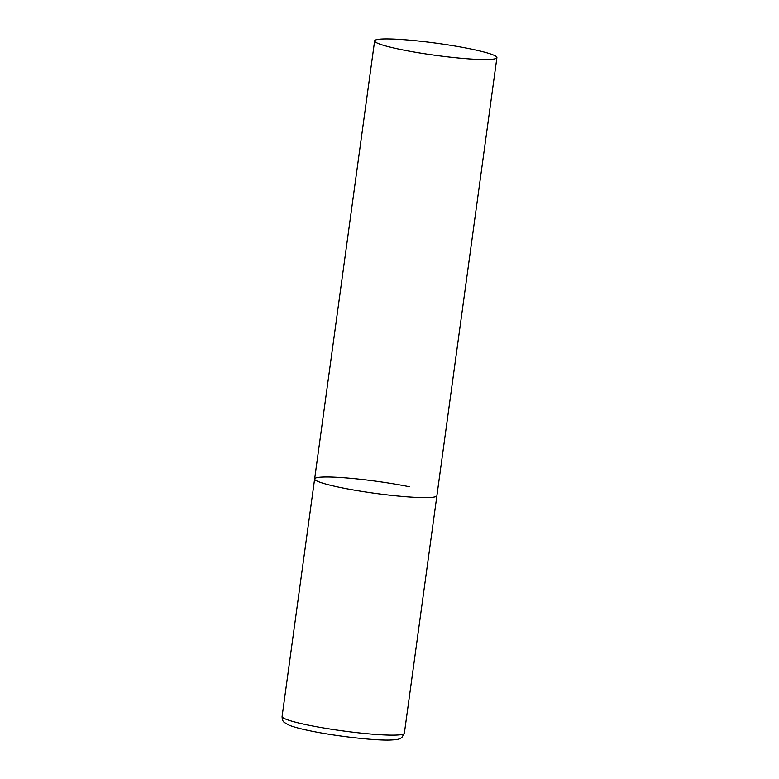 <?xml version="1.0" encoding="UTF-8"?>
<svg xmlns="http://www.w3.org/2000/svg" width="779" height="779" viewBox="0 0 779 779"><rect width="100%" height="100%" fill="white"/><g stroke="black" fill="none" stroke-linecap="round" stroke-linejoin="round"><path stroke-width="1.17" d="M496.905 57.617A61.707 6.066 7.8 0 0 453.709 45.825A61.707 6.066 7.8 0 0 384.69 38.95A61.707 6.066 7.8 0 0 374.631 40.868A61.707 6.066 7.8 0 0 417.836 52.66A61.707 6.066 7.8 0 0 486.856 59.535A61.707 6.066 7.8 0 0 496.905 57.617L404.369 733.205A61.707 6.066 -172.2 0 1 371.885 734.12A61.707 6.066 -172.2 0 1 309.623 725.385A61.707 6.066 -172.2 0 1 282.095 716.456L314.628 478.929A61.707 6.066 7.8 0 0 357.834 490.721A61.707 6.066 7.8 0 0 426.843 497.596A61.707 6.066 7.8 0 0 436.902 495.678A61.707 6.066 -172.2 0 1 404.418 496.593A61.707 6.066 -172.2 0 1 342.156 487.858A61.707 6.066 -172.2 0 1 314.628 478.929A61.707 6.066 -172.2 0 1 347.113 478.004A61.707 6.066 -172.2 0 1 409.374 486.748M404.369 733.205L401.808 737.557C399.968 738.404 400.99 739.563 389.782 740.05C373.599 740.498 336.547 736.223 311.678 731.14C301.492 729.095 293.975 727.109 289.136 725.191L284.481 722.532C282.904 721.549 282.115 719.523 282.095 716.456M314.628 478.929L374.631 40.868"/></g></svg>
